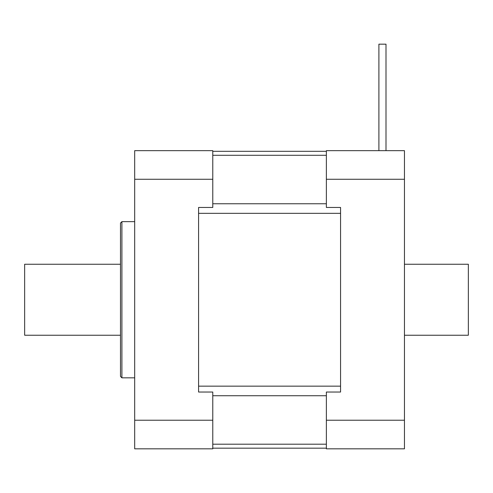 <?xml version="1.0" encoding="UTF-8"?>
<svg xmlns="http://www.w3.org/2000/svg" width="493" height="493" viewBox="0 0 493 493"><rect width="100%" height="100%" fill="white"/><g stroke="black" fill="none" stroke-linecap="round" stroke-linejoin="round"><path stroke-width="0.74" d="M212.779 448.168L326.366 448.168M212.779 420.221L134.688 420.221L134.688 448.827L212.779 448.827L212.779 392.034L198.58 392.034L198.58 386.155L340.564 386.155L340.564 392.034L326.366 392.034L326.366 420.221L404.457 420.221L404.457 150.661L326.366 150.661L326.366 179.267L404.457 179.267M326.366 179.267L326.366 207.454L340.564 207.454L340.564 213.333L198.58 213.333L198.58 207.454L212.779 207.454L212.779 179.267L134.688 179.267L134.688 420.221M212.779 151.32L326.366 151.32L212.779 151.32M378.901 150.661L378.901 44.173L386.001 44.173L386.001 150.661M340.564 207.454L340.564 392.034M404.457 420.221L404.457 448.827L326.366 448.827L326.366 420.221M212.779 179.267L212.779 150.661L134.688 150.661L134.688 179.267M121.907 221.653L120.489 223.07L120.489 376.418L121.907 377.835L121.907 221.653L134.688 221.653M198.58 392.034L198.58 207.454M404.457 335.24L468.35 335.24L468.35 264.248L404.457 264.248M120.489 335.24L24.65 335.24L24.65 264.248L120.489 264.248M212.779 395.725L326.366 395.725M212.779 444.199L326.366 444.199M212.779 203.763L326.366 203.763M212.779 155.289L326.366 155.289M134.688 377.835L121.907 377.835"/></g></svg>
